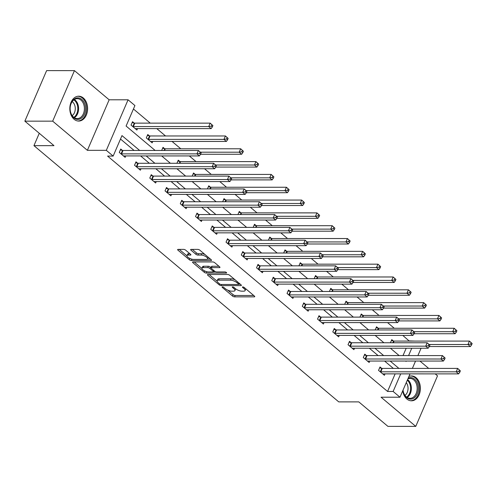<?xml version="1.0" encoding="UTF-8"?>
<svg xmlns="http://www.w3.org/2000/svg" width="497" height="497" viewBox="0 0 497 497"><rect width="100%" height="100%" fill="white"/><g stroke="black" fill="none" stroke-linecap="round" stroke-linejoin="round"><path stroke-width="0.75" d="M222.445 286.918A1.093 0.391 -156.7 0 0 222.109 287.049A1.093 0.391 -156.7 0 0 222.352 287.483L232.546 296.05A1.566 0.565 -156.7 0 0 234.596 296.858L254.265 296.858A1.566 0.565 -156.7 0 0 254.744 296.672A1.566 0.565 -156.7 0 0 254.402 296.057L244.207 287.483A1.093 0.391 -156.7 0 0 242.766 286.918A1.093 0.391 -156.7 0 0 242.43 287.049A1.093 0.391 -156.7 0 0 242.673 287.483L243.996 288.595A5.007 1.802 -156.7 0 1 245.096 290.571A5.007 1.802 -156.7 0 1 243.567 291.174L241.927 291.174A5.007 1.802 -156.7 0 1 235.361 288.589L234.044 287.483A1.093 0.391 -156.7 0 0 232.602 286.918A1.093 0.391 -156.7 0 0 232.273 287.049A1.093 0.391 -156.7 0 0 232.509 287.483L233.832 288.589A5.007 1.802 -156.7 0 1 234.932 290.571A5.007 1.802 -156.7 0 1 233.404 291.174L231.764 291.174A5.007 1.802 -156.7 0 1 225.197 288.589L223.88 287.483A1.093 0.391 -156.7 0 0 222.445 286.918M74.128 119.286A12.431 8.896 90 0 0 78.719 121.063A12.431 8.896 90 0 0 87.292 111.955A12.431 8.896 90 0 0 83.303 97.977A12.431 8.896 90 0 0 78.719 96.194A12.431 8.896 90 0 0 70.145 105.302A12.431 8.896 90 0 0 74.128 119.286M402.756 390.766A12.431 8.896 90 0 0 406.9 399.029A12.431 8.896 90 0 0 411.485 400.806A12.431 8.896 90 0 0 420.064 391.698A12.431 8.896 90 0 0 416.076 377.72A12.431 8.896 90 0 0 411.491 375.937A12.431 8.896 90 0 0 408.907 376.471M185.698 250.196A1.566 0.565 -156.7 0 0 183.648 249.388L178.125 249.388A1.566 0.565 -156.7 0 0 177.646 249.575A1.566 0.565 -156.7 0 0 177.994 250.196L189.314 259.714A1.566 0.565 -156.7 0 0 191.37 260.521L211.039 260.521A1.566 0.565 -156.7 0 0 211.517 260.335A1.566 0.565 -156.7 0 0 211.169 259.714L199.85 250.196A1.566 0.565 -156.7 0 0 197.794 249.388L191.128 249.388A1.566 0.565 -156.7 0 0 190.655 249.575A1.566 0.565 -156.7 0 0 190.997 250.196L195.843 254.271A1.566 0.565 -156.7 0 0 197.893 255.073L201.198 255.073A4.187 1.51 -156.7 0 1 205.64 256.495A4.187 1.51 -156.7 0 1 207.609 258.887A4.187 1.51 -156.7 0 1 206.336 259.391L193.383 259.391A4.187 1.51 -156.7 0 1 188.947 257.968A4.187 1.51 -156.7 0 1 186.971 255.576A4.187 1.51 -156.7 0 1 188.251 255.073L190.407 255.073A1.566 0.565 -156.7 0 0 190.885 254.886A1.566 0.565 -156.7 0 0 190.544 254.265L185.698 250.196M24.85 121.156L46.619 70.617L74.444 70.624L52.682 121.162L24.85 121.156L53.98 145.646L33.945 145.646L338.755 401.887L358.797 401.887L387.927 426.376L415.759 426.383L381.056 397.209L399.979 397.209L393.133 391.456L387.567 391.456L107.588 156.089L113.154 156.089L106.315 150.336L128.077 99.798L134.923 105.55L126.095 126.039L155.145 150.461M52.682 121.162L87.385 150.336L106.315 150.336M207.97 274.474A1.566 0.565 -156.7 0 0 207.491 274.661A1.566 0.565 -156.7 0 0 207.833 275.282L219.158 284.8A1.566 0.565 -156.7 0 0 221.208 285.607L240.883 285.607A1.566 0.565 -156.7 0 0 241.356 285.421A1.566 0.565 -156.7 0 0 241.014 284.8L229.689 275.282A1.566 0.565 -156.7 0 0 227.638 274.474L207.97 274.474M204.236 272.257L192.917 262.739A1.566 0.565 -156.7 0 1 192.569 262.118A1.566 0.565 -156.7 0 1 193.047 261.931L212.716 261.931A1.566 0.565 -156.7 0 1 214.772 262.739L219.618 266.814A1.566 0.565 -156.7 0 1 219.96 267.429A1.566 0.565 -156.7 0 1 219.481 267.622L211.505 267.616A1.566 0.565 -156.7 0 0 211.026 267.808A1.566 0.565 -156.7 0 0 211.374 268.423L214.586 271.126A1.566 0.565 -156.7 0 0 216.636 271.934L224.942 271.934A1.093 0.391 -156.7 0 1 226.104 272.306A1.093 0.391 -156.7 0 1 226.62 272.934A1.093 0.391 -156.7 0 1 226.284 273.064L206.292 273.064A1.566 0.565 -156.7 0 1 204.236 272.257L204.789 270.977M415.759 426.383L437.522 375.844L435.179 373.874M39.269 133.283L33.945 145.646M387.567 391.456L395.146 373.868M393.338 368.401L384.597 361.052M378.093 355.579L369.346 348.229M362.841 342.762L354.094 335.407M347.589 329.94L338.848 322.59M332.338 317.117L323.597 309.768M317.086 304.301L308.345 296.951M301.841 291.478L293.093 284.129M286.589 278.662L277.842 271.306M271.337 265.839L262.596 258.49M256.085 253.016L247.344 245.667M240.84 240.2L232.093 232.851M225.588 227.377L216.841 220.028M210.337 214.555L201.596 207.206M195.085 201.739L186.344 194.389M179.833 188.916L171.092 181.567M164.588 176.1L155.841 168.744M149.336 163.277L140.589 155.928M134.084 150.454L120.498 139.036M381.59 368.289L380.012 366.96L378.54 370.377L384.405 375.303L385.026 373.868M366.345 355.473L364.761 354.137L363.288 357.554L369.153 362.487L369.774 361.046M351.093 342.65L349.509 341.321L348.037 344.738L353.901 349.664L354.523 348.229M335.842 329.828L334.257 328.498L332.791 331.915L338.656 336.848L339.271 335.407M320.59 317.011L319.006 315.682L317.54 319.093L323.404 324.025L324.025 322.59M305.338 304.189L303.76 302.859L302.288 306.276L308.152 311.203L308.774 309.768M290.093 291.372L288.508 290.037L287.036 293.454L292.901 298.386L293.522 296.945M274.841 278.55L273.257 277.22L271.784 280.631L277.655 285.564L278.27 284.129M259.589 265.727L258.005 264.398L256.539 267.815L262.404 272.747L263.019 271.306M244.338 252.911L242.76 251.581L241.287 254.992L247.152 259.925L247.773 258.49M229.086 240.088L227.508 238.759L226.036 242.176L231.9 247.102L232.521 245.667M213.84 227.272L212.256 225.936L210.784 229.353L216.649 234.286L217.27 232.844M198.589 214.449L197.005 213.12L195.532 216.53L201.403 221.463L202.018 220.028M183.337 201.627L181.753 200.297L180.287 203.714L186.151 208.647L186.766 207.206M168.085 188.81L166.507 187.481L165.035 190.891L170.9 195.824L171.521 194.383M152.834 175.988L151.256 174.658L149.783 178.075L155.648 183.002L156.269 181.567M137.588 163.165L136.004 161.836L134.532 165.252L140.396 170.185L141.018 168.744M122.337 150.349L120.752 149.019L119.28 152.43L125.151 157.363L125.766 155.928M409.261 341.085L402.787 335.413M394.283 328.262L387.542 322.596M379.031 315.44L372.29 309.774M363.779 302.623L357.039 296.951M348.534 289.801L341.787 284.135M333.282 276.978L326.541 271.312M318.03 264.162L311.29 258.496M302.779 251.339L296.038 245.673M287.527 238.523L280.786 232.851M272.281 225.7L265.535 220.034M257.03 212.878L250.289 207.212M241.778 200.061L235.038 194.389M226.526 187.239L219.786 181.573M211.281 174.422L204.534 168.75M196.029 161.6L189.282 155.934M180.778 148.777L172.037 141.428M165.526 135.961L156.785 128.611M150.274 123.138L133.438 108.986M403.017 355.585L406.186 348.235M393.357 340.973L391.773 339.644L390.431 342.762M378.105 328.15L376.527 326.821L375.179 329.94M362.86 315.334L361.276 314.005L359.934 317.123M347.608 302.511L346.024 301.182L344.682 304.301M332.356 289.689L330.772 288.359L329.43 291.484M317.105 276.872L315.52 275.543L314.179 278.662M301.853 264.05L300.275 262.72L298.927 265.839M286.607 251.233L285.023 249.904L283.681 253.023M271.356 238.411L269.772 237.081L268.43 240.2M256.104 225.588L254.52 224.259L253.178 227.377M240.852 212.772L239.274 211.442L237.926 214.561M225.601 199.949L224.023 198.62L222.675 201.739M210.355 187.133L208.771 185.797L207.429 188.922M195.104 174.31L193.519 172.981L192.177 176.1M179.852 161.488L178.268 160.158L176.926 163.277M164.6 148.671L163.022 147.342L161.674 150.461M149.349 135.849L147.771 134.519L146.298 137.936L152.163 142.863L152.784 141.428M134.103 123.032L132.519 121.697L131.046 125.114L136.911 130.046L137.532 128.605M87.385 150.336L109.154 99.798L74.444 70.624M109.154 99.798L128.077 99.798M409.335 340.917L415.101 341.085M428.675 368.401L419.934 361.052M139.651 150.454L121.976 135.6L113.154 156.089M398.905 368.401L390.164 361.052M383.659 355.579L374.912 348.229M368.407 342.762L359.66 335.407M353.156 329.94L344.415 322.59M337.904 317.117L329.163 309.768M322.652 304.301L313.911 296.951M307.407 291.478L298.66 284.129M292.155 278.662L283.408 271.306M276.904 265.839L268.163 258.49M261.652 253.016L252.911 245.667M246.406 240.2L237.659 232.851M231.155 227.377L222.407 220.028M215.903 214.561L207.162 207.206M200.651 201.739L191.91 194.389M185.4 188.916L176.659 181.567M170.154 176.1L161.407 168.75M154.902 163.277L146.155 155.928M393.133 391.456L400.712 373.868M421.071 348.235L417.902 355.585M415.548 361.052L412.386 368.401M410.031 373.868L399.979 397.209M405.658 361.052L406.08 361.406L406.229 361.052M408.584 355.585L411.752 348.235M161.649 155.928L170.396 163.277M176.901 168.75L185.648 176.1M192.153 181.567L200.894 188.922M207.404 194.389L216.145 201.739M222.65 207.212L231.397 214.561M237.901 220.028L246.649 227.377M253.153 232.851L261.894 240.2M268.405 245.667L277.146 253.023M283.657 258.49L292.398 265.839M298.902 271.312L307.649 278.662M314.154 284.129L322.901 291.478M329.405 296.951L338.146 304.301M344.657 309.774L353.398 317.123M359.909 322.59L368.65 329.94M375.154 335.413L383.901 342.762M390.406 348.229L399.153 355.585M234.932 290.571L235.522 289.204A5.007 1.802 -156.7 0 0 235.559 288.751M245.096 290.571L245.686 289.204A5.007 1.802 -156.7 0 0 245.723 288.757M227.707 290.124L233.13 294.684A1.566 0.565 -156.7 0 0 235.187 295.491L253.737 295.498M238.715 284.241L240.349 284.241M209.088 274.474L217.102 281.209M219.631 283.911A1.093 0.391 -156.7 0 0 221.072 284.477L238.336 284.477A1.093 0.391 -156.7 0 0 238.672 284.346A1.093 0.391 -156.7 0 0 238.43 283.911L237.038 282.743A5.007 1.802 -156.7 0 0 230.471 280.165L218.668 280.159A5.007 1.802 -156.7 0 0 217.139 280.762A5.007 1.802 -156.7 0 0 218.239 282.743L219.631 283.911M235.118 279.842A5.007 1.802 -156.7 0 0 231.055 278.798L230.471 280.165M217.139 280.762L217.729 279.395A5.007 1.802 -156.7 0 1 219.258 278.798L231.055 278.798M201.912 268.436L194.165 261.931M218.947 266.255L212.095 266.255A1.566 0.565 -156.7 0 0 211.616 266.442L211.026 267.808M215.586 271.697L213.424 271.697M203.23 267.616A4.187 1.51 -156.7 0 0 201.95 268.119A4.187 1.51 -156.7 0 0 203.925 270.511A4.187 1.51 -156.7 0 0 208.361 271.934L212.921 271.934A1.566 0.565 -156.7 0 0 213.399 271.747A1.566 0.565 -156.7 0 0 213.058 271.126L209.84 268.423A1.566 0.565 -156.7 0 0 207.789 267.616L203.23 267.616L203.813 266.249A4.187 1.51 -156.7 0 0 202.54 266.752L201.95 268.119M203.813 266.249L208.38 266.255A1.566 0.565 -156.7 0 1 210.43 267.057L211.107 267.628M205.236 271.176A1.566 0.565 -156.7 0 0 206.721 271.691M186.971 255.576L187.562 254.209A4.187 1.51 -156.7 0 1 188.841 253.706L189.879 253.706M207.609 258.887L208.2 257.521A4.187 1.51 -156.7 0 0 208.243 257.253M204.944 254.483A4.187 1.51 -156.7 0 0 201.788 253.712L201.198 255.073M192.252 249.388L196.433 252.905A1.566 0.565 -156.7 0 0 198.483 253.712L201.788 253.712M207.386 259.154L210.504 259.154M190.481 258.72A1.566 0.565 -156.7 0 0 191.705 259.136M179.249 249.388L186.928 255.843M429.315 346.552L470.404 346.558L467.963 344.502L469.435 341.085L394.065 341.079A1.597 0.572 23.3 0 1 393.581 341.023L391.387 340.538M471.175 342.731L469.435 341.085L472.15 343.551L471.175 342.731L470.584 344.092L471.56 344.918L472.15 343.551M470.584 344.092L467.963 344.502L429.228 344.502M471.56 344.918L470.404 346.558M380.124 371.706L380.342 371.756A1.597 0.572 -156.7 0 0 380.826 371.812L456.196 371.818L458.644 373.874L383.274 373.868A1.597 0.572 -156.7 0 0 382.926 373.93L382.82 373.974M379.621 367.861L381.814 368.339A1.597 0.572 -156.7 0 0 382.299 368.401L457.669 368.407L460.384 370.868L459.408 370.048L458.818 371.414L459.8 372.234L460.384 370.868M458.818 371.414L456.196 371.818L457.669 368.407L459.408 370.048M458.644 373.874L459.8 372.234M408.186 378.155A10.76 7.704 -90 0 1 418.3 388.567A10.76 7.704 -90 0 1 411.174 399.103A10.76 7.704 -90 0 1 403.005 390.182M403.024 390.139A9.965 7.132 90 0 0 410.037 398.333A9.965 7.132 90 0 0 417.169 388.555A9.965 7.132 90 0 0 410.044 378.41A9.965 7.132 90 0 0 407.869 378.882M406.26 382.622A7.846 5.616 -90 0 1 408.049 388.511A7.846 5.616 -90 0 1 404.968 395.376M410.472 400.725A12.357 8.84 90 0 0 410.597 400.725A12.357 8.84 90 0 0 419.437 388.598A12.357 8.84 90 0 0 410.597 376.018A12.357 8.84 90 0 0 410.479 376.018L410.597 376.018M81.8 99.412A10.76 7.704 -90 0 1 84.428 114.18A10.76 7.704 -90 0 1 73.854 117.851A10.76 7.704 -90 0 1 71.226 103.084A10.76 7.704 -90 0 1 81.8 99.412M73.593 117.168A9.965 7.132 90 0 0 77.271 118.59A9.965 7.132 90 0 0 84.142 111.297A9.965 7.132 90 0 0 80.949 100.096A9.965 7.132 90 0 0 77.271 98.667A9.965 7.132 90 0 0 70.4 105.967A9.965 7.132 90 0 0 73.593 117.168M72.202 101.624A7.846 5.616 -90 0 1 72.562 101.91A7.846 5.616 -90 0 1 75.277 108.918A7.846 5.616 -90 0 1 72.195 115.633M77.7 120.982A12.357 8.84 90 0 0 77.824 120.982A12.357 8.84 90 0 0 86.348 111.937A12.357 8.84 90 0 0 82.384 98.046A12.357 8.84 90 0 0 77.83 96.275A12.357 8.84 90 0 0 77.706 96.275L77.83 96.275M414.063 333.736L455.159 333.736L452.711 331.685L454.183 328.268L378.813 328.262A1.597 0.572 23.3 0 1 378.329 328.2L376.136 327.722M455.923 329.909L454.183 328.268L456.898 330.729L455.923 329.909L455.333 331.275L456.314 332.095L456.898 330.729M455.333 331.275L452.711 331.685L413.976 331.679M456.314 332.095L455.159 333.736M398.811 320.913L439.907 320.919L437.459 318.863L438.932 315.446L363.562 315.44A1.597 0.572 23.3 0 1 363.077 315.378L360.89 314.899M440.671 317.086L438.932 315.446L441.647 317.912L440.671 317.086L440.081 318.453L441.063 319.279L441.647 317.912M440.081 318.453L437.459 318.863L398.731 318.857M441.063 319.279L439.907 320.919M364.873 358.884L365.09 358.933A1.597 0.572 -156.7 0 0 365.581 358.996L440.945 359.002L443.392 361.058L368.022 361.046A1.597 0.572 -156.7 0 0 367.681 361.108L367.575 361.157M364.376 355.038L366.562 355.517A1.597 0.572 -156.7 0 0 367.047 355.579L442.417 355.585L445.132 358.051L444.156 357.225L443.566 358.592L444.548 359.412L445.132 358.051M443.566 358.592L440.945 359.002L442.417 355.585L444.156 357.225M443.392 361.058L444.548 359.412M349.621 346.067L349.845 346.111A1.597 0.572 -156.7 0 0 350.329 346.173L425.699 346.179L428.141 348.235L352.771 348.229A1.597 0.572 -156.7 0 0 352.429 348.285L352.323 348.335M349.124 342.216L351.311 342.7A1.597 0.572 -156.7 0 0 351.801 342.756L427.165 342.768L429.886 345.229L428.905 344.409L428.321 345.775L429.296 346.595L429.886 345.229M428.321 345.775L425.699 346.179L427.165 342.768L428.905 344.409M428.141 348.235L429.296 346.595M383.56 308.09L424.655 308.097L422.214 306.04L423.68 302.63L348.316 302.617A1.597 0.572 23.3 0 1 347.825 302.561L345.639 302.077M425.42 304.27L423.68 302.63L426.401 305.09L425.42 304.27L424.836 305.636L425.811 306.456L426.401 305.09M424.836 305.636L422.214 306.04L383.479 306.04M425.811 306.456L424.655 308.097M368.314 295.274L409.404 295.274L406.962 293.224L408.435 289.807L333.065 289.801A1.597 0.572 23.3 0 1 332.58 289.739L330.387 289.26M410.168 291.447L408.435 289.807L411.149 292.267L410.168 291.447L409.584 292.814L410.559 293.634L411.149 292.267M409.584 292.814L406.962 293.224L368.227 293.218M410.559 293.634L409.404 295.274M353.063 282.451L394.152 282.458L391.711 280.401L393.183 276.984L317.813 276.978A1.597 0.572 23.3 0 1 317.328 276.922L315.135 276.438M394.922 278.631L393.183 276.984L395.898 279.451L394.922 278.631L394.332 279.991L395.308 280.817L395.898 279.451M394.332 279.991L391.711 280.401L352.976 280.395M395.308 280.817L394.152 282.458M334.369 333.245L334.593 333.294A1.597 0.572 -156.7 0 0 335.077 333.35L410.447 333.363L412.889 335.413L337.519 335.407A1.597 0.572 -156.7 0 0 337.177 335.469L337.072 335.518M333.872 329.399L336.065 329.878A1.597 0.572 -156.7 0 0 336.55 329.94L411.92 329.946L414.635 332.406L413.653 331.586L413.069 332.953L414.044 333.773L414.635 332.406M413.069 332.953L410.447 333.363L411.92 329.946L413.653 331.586M412.889 335.413L414.044 333.773M319.117 320.422L319.341 320.472A1.597 0.572 -156.7 0 0 319.826 320.534L395.196 320.54L397.637 322.596L322.273 322.59A1.597 0.572 -156.7 0 0 321.926 322.646L321.82 322.696M318.62 316.577L320.813 317.061A1.597 0.572 -156.7 0 0 321.298 317.117L396.668 317.123L399.383 319.59L398.408 318.763L397.817 320.13L398.793 320.956L399.383 319.59M397.817 320.13L395.196 320.54L396.668 317.123L398.408 318.763M397.637 322.596L398.793 320.956M303.872 307.606L304.089 307.655A1.597 0.572 -156.7 0 0 304.574 307.711L379.944 307.718L382.392 309.774L307.022 309.768A1.597 0.572 -156.7 0 0 306.674 309.824L306.568 309.873M303.369 303.76L305.562 304.239A1.597 0.572 -156.7 0 0 306.046 304.301L381.416 304.307L384.131 306.767L383.156 305.947L382.566 307.314L383.547 308.134L384.131 306.767M382.566 307.314L379.944 307.718L381.416 304.307L383.156 305.947M382.392 309.774L383.547 308.134M337.811 269.635L378.907 269.635L376.459 267.579L377.931 264.168L302.561 264.162A1.597 0.572 23.3 0 1 302.077 264.1L299.884 263.621M379.671 265.808L377.931 264.168L380.646 266.628L379.671 265.808L379.081 267.175L380.062 267.995L380.646 266.628M379.081 267.175L376.459 267.579L337.724 267.579M380.062 267.995L378.907 269.635M288.62 294.783L288.838 294.833A1.597 0.572 -156.7 0 0 289.329 294.895L364.692 294.901L367.14 296.957L291.77 296.945A1.597 0.572 -156.7 0 0 291.428 297.007L291.323 297.057M288.123 290.938L290.31 291.416A1.597 0.572 -156.7 0 0 290.795 291.478L366.165 291.484L368.88 293.951L367.904 293.124L367.314 294.491L368.296 295.311L368.88 293.951M367.314 294.491L364.692 294.901L366.165 291.484L367.904 293.124M367.14 296.957L368.296 295.311M322.559 256.812L363.655 256.819L361.207 254.762L362.68 251.345L287.309 251.339A1.597 0.572 23.3 0 1 286.825 251.277L284.638 250.799M364.419 252.985L362.68 251.345L365.394 253.812L364.419 252.985L363.829 254.352L364.81 255.172L365.394 253.812M363.829 254.352L361.207 254.762L322.478 254.756M364.81 255.172L363.655 256.819M273.369 281.967L273.592 282.01A1.597 0.572 -156.7 0 0 274.077 282.072L349.447 282.079L351.888 284.135L276.518 284.129A1.597 0.572 -156.7 0 0 276.177 284.185L276.071 284.234M272.872 278.115L275.058 278.6A1.597 0.572 -156.7 0 0 275.549 278.655L350.913 278.668L353.634 281.128L352.653 280.308L352.069 281.675L353.044 282.495L353.634 281.128M352.069 281.675L349.447 282.079L350.913 278.668L352.653 280.308M351.888 284.135L353.044 282.495M307.314 243.99L348.403 243.996L345.962 241.94L347.428 238.529L272.064 238.517A1.597 0.572 23.3 0 1 271.573 238.461L269.386 237.976M349.167 240.169L347.428 238.529L350.149 240.989L349.167 240.169L348.583 241.536L349.559 242.356L350.149 240.989M348.583 241.536L345.962 241.94L307.227 241.94M349.559 242.356L348.403 243.996M258.117 269.144L258.341 269.194A1.597 0.572 -156.7 0 0 258.825 269.25L334.195 269.262L336.637 271.312L261.273 271.306A1.597 0.572 -156.7 0 0 260.925 271.368L260.819 271.412M257.62 265.299L259.813 265.777A1.597 0.572 -156.7 0 0 260.298 265.839L335.668 265.845L338.382 268.305L337.407 267.485L336.817 268.852L337.792 269.672L338.382 268.305M336.817 268.852L334.195 269.262L335.668 265.845L337.407 267.485M336.637 271.312L337.792 269.672M292.062 231.173L333.152 231.173L330.71 229.123L332.182 225.706L256.812 225.7A1.597 0.572 23.3 0 1 256.328 225.638L254.135 225.16M333.922 227.346L332.182 225.706L334.897 228.166L333.922 227.346L333.332 228.713L334.307 229.533L334.897 228.166M333.332 228.713L330.71 229.123L291.975 229.117M334.307 229.533L333.152 231.173M242.865 256.322L243.089 256.371A1.597 0.572 -156.7 0 0 243.573 256.433L318.944 256.44L321.385 258.496L246.021 258.483A1.597 0.572 -156.7 0 0 245.673 258.546L245.568 258.595M242.368 252.476L244.561 252.961A1.597 0.572 -156.7 0 0 245.046 253.016L320.416 253.023L323.131 255.489L322.155 254.663L321.565 256.03L322.541 256.856L323.131 255.489M321.565 256.03L318.944 256.44L320.416 253.023L322.155 254.663M321.385 258.496L322.541 256.856M276.81 218.351L317.9 218.357L315.458 216.301L316.931 212.884L241.561 212.878A1.597 0.572 23.3 0 1 241.076 212.822L238.883 212.337M318.67 214.53L316.931 212.884L319.646 215.35L318.67 214.53L318.08 215.891L319.055 216.717L319.646 215.35M318.08 215.891L315.458 216.301L276.723 216.294M319.055 216.717L317.9 218.357M227.62 243.505L227.837 243.555A1.597 0.572 -156.7 0 0 228.328 243.611L303.692 243.617L306.14 245.673L230.77 245.667A1.597 0.572 -156.7 0 0 230.422 245.723L230.316 245.773M227.117 239.66L229.31 240.138A1.597 0.572 -156.7 0 0 229.794 240.194L305.164 240.206L307.879 242.666L306.904 241.846L306.314 243.213L307.295 244.033L307.879 242.666M306.314 243.213L303.692 243.617L305.164 240.206L306.904 241.846M306.14 245.673L307.295 244.033M261.559 205.528L302.654 205.534L300.207 203.478L301.679 200.067L226.309 200.061A1.597 0.572 23.3 0 1 225.824 199.999L223.631 199.521M303.418 201.707L301.679 200.067L304.394 202.528L303.418 201.707L302.828 203.074L303.81 203.894L304.394 202.528M302.828 203.074L300.207 203.478L261.472 203.478M303.81 203.894L302.654 205.534M212.368 230.683L212.586 230.732A1.597 0.572 -156.7 0 0 213.076 230.794L288.446 230.801L290.888 232.851L215.518 232.844A1.597 0.572 -156.7 0 0 215.176 232.907L215.071 232.956M211.871 226.837L214.058 227.315A1.597 0.572 -156.7 0 0 214.542 227.377L289.913 227.384L292.634 229.844L291.652 229.024L291.068 230.391L292.043 231.211L292.634 229.844M291.068 230.391L288.446 230.801L289.913 227.384L291.652 229.024M290.888 232.851L292.043 231.211M246.307 192.712L287.403 192.718L284.961 190.662L286.427 187.245L211.057 187.239A1.597 0.572 23.3 0 1 210.573 187.176L208.386 186.698M288.167 188.885L286.427 187.245L289.148 189.711L288.167 188.885L287.583 190.252L288.558 191.072L289.148 189.711M287.583 190.252L284.961 190.662L246.226 190.655M288.558 191.072L287.403 192.718M197.116 217.866L197.34 217.91A1.597 0.572 -156.7 0 0 197.825 217.972L273.195 217.978L275.636 220.034L200.266 220.028A1.597 0.572 -156.7 0 0 199.924 220.084L199.819 220.134M196.619 214.014L198.806 214.499A1.597 0.572 -156.7 0 0 199.297 214.555L274.661 214.561L277.382 217.027L276.4 216.207L275.816 217.568L276.792 218.394L277.382 217.027M275.816 217.568L273.195 217.978L274.661 214.561L276.4 216.207M275.636 220.034L276.792 218.394M231.062 179.889L272.151 179.895L269.709 177.839L271.176 174.428L195.812 174.416A1.597 0.572 23.3 0 1 195.321 174.36L193.134 173.875M272.915 176.068L271.176 174.428L273.897 176.889L272.915 176.068L272.331 177.435L273.307 178.255L273.897 176.889M272.331 177.435L269.709 177.839L230.975 177.839M273.307 178.255L272.151 179.895M181.865 205.044L182.088 205.093A1.597 0.572 -156.7 0 0 182.573 205.149L257.943 205.162L260.385 207.212L185.021 207.206A1.597 0.572 -156.7 0 0 184.673 207.268L184.567 207.311M181.368 201.198L183.561 201.676A1.597 0.572 -156.7 0 0 184.045 201.739L259.415 201.745L262.13 204.205L261.155 203.385L260.565 204.752L261.54 205.572L262.13 204.205M260.565 204.752L257.943 205.162L259.415 201.745L261.155 203.385M260.385 207.212L261.54 205.572M215.81 167.073L256.899 167.073L254.458 165.023L255.93 161.606L180.56 161.6A1.597 0.572 23.3 0 1 180.076 161.537L177.883 161.059M257.67 163.246L255.93 161.606L258.645 164.066L257.67 163.246L257.079 164.613L258.055 165.433L258.645 164.066M257.079 164.613L254.458 165.023L215.723 165.016M258.055 165.433L256.899 167.073M166.619 192.221L166.837 192.271A1.597 0.572 -156.7 0 0 167.321 192.333L242.691 192.339L245.139 194.395L169.769 194.383A1.597 0.572 -156.7 0 0 169.421 194.445L169.315 194.495M166.116 188.375L168.309 188.854A1.597 0.572 -156.7 0 0 168.794 188.916L244.164 188.922L246.879 191.388L245.903 190.562L245.313 191.929L246.295 192.755L246.879 191.388M245.313 191.929L242.691 192.339L244.164 188.922L245.903 190.562M245.139 194.395L246.295 192.755M200.558 154.25L241.654 154.256L239.206 152.2L240.678 148.783L165.308 148.777A1.597 0.572 23.3 0 1 164.824 148.721L162.631 148.236M242.418 150.423L240.678 148.783L243.393 151.25L242.418 150.423L241.828 151.79L242.803 152.616L243.393 151.25M241.828 151.79L239.206 152.2L200.471 152.194M242.803 152.616L241.654 154.256M151.368 179.405L151.585 179.454A1.597 0.572 -156.7 0 0 152.076 179.51L227.44 179.516L229.887 181.573L154.517 181.567A1.597 0.572 -156.7 0 0 154.169 181.622L154.064 181.672M150.871 175.553L153.057 176.037A1.597 0.572 -156.7 0 0 153.542 176.093L228.912 176.106L231.627 178.566L230.651 177.746L230.061 179.113L231.043 179.933L231.627 178.566M230.061 179.113L227.44 179.516L228.912 176.106L230.651 177.746M229.887 181.573L231.043 179.933M150.579 141.533L150.684 141.483A1.597 0.572 23.3 0 1 151.032 141.428L226.402 141.434L223.954 139.377L225.427 135.967L150.057 135.961A1.597 0.572 23.3 0 1 149.572 135.898L147.385 135.42M227.166 137.607L225.427 135.967L228.142 138.427L227.166 137.607L226.576 138.974L227.558 139.794L228.142 138.427M226.576 138.974L223.954 139.377L148.591 139.371A1.597 0.572 23.3 0 1 148.1 139.315L147.882 139.266M227.558 139.794L226.402 141.434M136.116 166.582L136.34 166.632A1.597 0.572 -156.7 0 0 136.824 166.688L212.194 166.7L214.636 168.75L139.266 168.744A1.597 0.572 -156.7 0 0 138.924 168.806L138.818 168.856M135.619 162.736L137.806 163.215A1.597 0.572 -156.7 0 0 138.296 163.277L213.66 163.283L216.381 165.743L215.4 164.923L214.816 166.29L215.791 167.11L216.381 165.743M214.816 166.29L212.194 166.7L213.66 163.283L215.4 164.923M214.636 168.75L215.791 167.11M135.333 128.717L135.439 128.667A1.597 0.572 23.3 0 1 135.78 128.605L211.15 128.611L208.709 126.561L210.175 123.144L134.811 123.138A1.597 0.572 23.3 0 1 134.32 123.076L132.134 122.597M211.915 124.784L210.175 123.144L212.896 125.611L211.915 124.784L211.331 126.151L212.306 126.971L212.896 125.611M211.331 126.151L208.709 126.561L133.339 126.555A1.597 0.572 23.3 0 1 132.854 126.493L132.631 126.443M212.306 126.971L211.15 128.611M120.864 153.766L121.088 153.809A1.597 0.572 -156.7 0 0 121.572 153.871L196.942 153.877L199.384 155.934L124.014 155.928A1.597 0.572 -156.7 0 0 123.672 155.983L123.567 156.033M120.367 149.914L122.554 150.398A1.597 0.572 -156.7 0 0 123.045 150.454L198.415 150.461L201.13 152.927L200.148 152.107L199.564 153.467L200.54 154.294L201.13 152.927M199.564 153.467L196.942 153.877L198.415 150.461L200.148 152.107M199.384 155.934L200.54 154.294M222.588 286.924L222.352 287.483M242.915 286.931L242.673 287.483M232.751 286.924L232.509 287.483M234.236 287.645L233.832 288.589M244.4 287.651L243.996 288.595M254.551 296.2L254.265 296.858M235.187 295.491L234.596 296.858M233.13 294.684L232.546 296.05M241.169 284.943L240.883 285.607M221.699 284.477L221.208 285.607M219.568 283.855L219.158 284.8M208.181 274.474L207.833 275.282M238.833 282.967L238.43 283.911M237.442 281.799L237.038 282.743M219.258 278.798L218.668 280.159M193.265 261.931L192.917 262.739M219.767 266.957L219.481 267.622M212.095 266.255L211.505 267.616M226.489 272.598L226.284 273.064M206.864 271.729L206.292 273.064M213.462 270.182L213.058 271.126M210.43 267.057L209.84 268.423M208.38 266.255L207.789 267.616M190.693 254.408L190.407 255.073M188.841 253.706L188.251 255.073M198.483 253.712L197.893 255.073M196.433 252.905L195.843 254.271M191.345 249.388L190.997 250.196M211.324 259.856L211.039 260.521M191.941 259.192L191.37 260.521M189.86 258.452L189.314 259.714M178.342 249.388L177.994 250.196M394.065 341.079L393.338 342.762M393.581 341.023L392.829 342.762M380.342 371.756L381.814 368.339M380.826 371.812L382.299 368.401M407.577 379.565A9.965 7.132 -90 0 1 411.373 388.555A9.965 7.132 -90 0 1 407.142 397.476M406.608 397.103A9.636 6.896 90 0 0 410.584 388.548A9.636 6.896 90 0 0 407.316 380.174M74.37 99.53A9.965 7.132 -90 0 1 75.146 100.09A9.965 7.132 -90 0 1 78.588 109.241A9.965 7.132 -90 0 1 74.37 117.733M73.836 117.36A9.636 6.896 90 0 0 77.805 109.135A9.636 6.896 90 0 0 74.475 100.369A9.636 6.896 90 0 0 73.836 99.897M378.813 328.262L378.093 329.94M378.329 328.2L377.577 329.94M363.562 315.44L362.841 317.123M363.077 315.378L362.325 317.123M365.09 358.933L366.562 355.517M365.581 358.996L367.047 355.579M349.845 346.111L351.311 342.7M350.329 346.173L351.801 342.756M348.316 302.617L347.589 304.301M347.825 302.561L347.08 304.301M333.065 289.801L332.338 291.484M332.58 289.739L331.828 291.484M317.813 276.978L317.086 278.662M317.328 276.922L316.577 278.662M334.593 333.294L336.065 329.878M335.077 333.35L336.55 329.94M319.341 320.472L320.813 317.061M319.826 320.534L321.298 317.117M304.089 307.655L305.562 304.239M304.574 307.711L306.046 304.301M302.561 264.162L301.841 265.839M302.077 264.1L301.325 265.839M288.838 294.833L290.31 291.416M289.329 294.895L290.795 291.478M287.309 251.339L286.589 253.023M286.825 251.277L286.073 253.023M273.592 282.01L275.058 278.6M274.077 282.072L275.549 278.655M272.064 238.517L271.337 240.2M271.573 238.461L270.828 240.2M258.341 269.194L259.813 265.777M258.825 269.25L260.298 265.839M256.812 225.7L256.085 227.384M256.328 225.638L255.576 227.384M243.089 256.371L244.561 252.961M243.573 256.433L245.046 253.016M241.561 212.878L240.834 214.561M241.076 212.822L240.324 214.561M227.837 243.555L229.31 240.138M228.328 243.611L229.794 240.194M226.309 200.061L225.588 201.739M225.824 199.999L225.073 201.739M212.586 230.732L214.058 227.315M213.076 230.794L214.542 227.377M211.057 187.239L210.337 188.922M210.573 187.176L209.821 188.922M197.34 217.91L198.806 214.499M197.825 217.972L199.297 214.555M195.812 174.416L195.085 176.1M195.321 174.36L194.575 176.1M182.088 205.093L183.561 201.676M182.573 205.149L184.045 201.739M180.56 161.6L179.833 163.277M180.076 161.537L179.324 163.277M166.837 192.271L168.309 188.854M167.321 192.333L168.794 188.916M165.308 148.777L164.588 150.461M164.824 148.721L164.072 150.461M151.585 179.454L153.057 176.037M152.076 179.51L153.542 176.093M150.057 135.961L148.591 139.371M149.572 135.898L148.1 139.315M136.34 166.632L137.806 163.215M136.824 166.688L138.296 163.277M134.811 123.138L133.339 126.555M134.32 123.076L132.854 126.493M121.088 153.809L122.554 150.398M121.572 153.871L123.045 150.454M239.15 283.234L238.672 284.346M213.909 270.561L213.399 271.747"/></g></svg>
